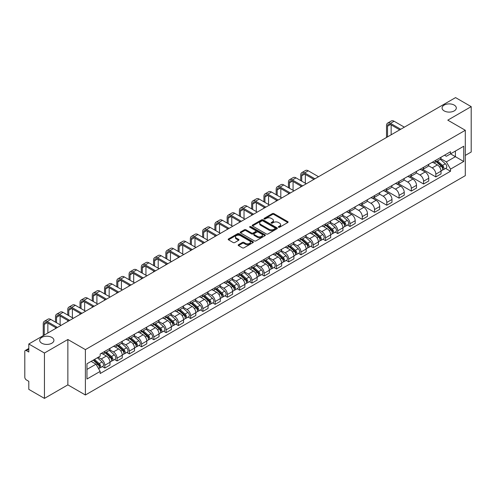 <?xml version="1.0" encoding="UTF-8"?>
<svg xmlns="http://www.w3.org/2000/svg" width="496" height="496" viewBox="0 0 496 496"><rect width="100%" height="100%" fill="white"/><g stroke="black" fill="none" stroke-linecap="round" stroke-linejoin="round"><path stroke-width="0.74" d="M278.516 227.255A0.763 0.44 0 0 0 279.595 227.255L287.792 222.524A1.091 0.632 0 0 0 288.114 222.078A1.091 0.632 0 0 0 287.792 221.631L273.904 213.615A1.091 0.632 0 0 0 272.366 213.615L264.17 218.345A0.763 0.44 0 0 0 263.946 218.655A0.763 0.44 0 0 0 264.17 218.972A0.763 0.44 0 0 0 265.248 218.972L266.309 218.358A3.491 2.015 0 0 1 271.244 218.358L272.403 219.027A3.491 2.015 0 0 1 273.426 220.453A3.491 2.015 0 0 1 272.403 221.873L271.343 222.487A0.763 0.44 0 0 0 271.12 222.803A0.763 0.44 0 0 0 271.343 223.113A0.763 0.44 0 0 0 272.422 223.113L273.482 222.499A3.491 2.015 0 0 1 278.417 222.499L279.577 223.169A3.491 2.015 0 0 1 280.6 224.595A3.491 2.015 0 0 1 279.577 226.021L278.516 226.629A0.763 0.44 0 0 0 278.293 226.945A0.763 0.44 0 0 0 278.516 227.255L278.516 226.629M51.838 337.41A7.111 4.104 0 0 0 44.082 336.517A7.111 4.104 0 0 0 39.692 340.312A7.111 4.104 0 0 0 41.776 343.22A7.111 4.104 0 0 0 49.526 344.106A7.111 4.104 0 0 0 53.921 340.312A7.111 4.104 0 0 0 51.838 337.41M454.224 105.09A7.111 4.104 0 0 0 446.474 104.203A7.111 4.104 0 0 0 442.079 107.998A7.111 4.104 0 0 0 444.162 110.899A7.111 4.104 0 0 0 451.918 111.792A7.111 4.104 0 0 0 456.308 107.998A7.111 4.104 0 0 0 454.224 105.09M238.495 244.702A1.091 0.632 0 0 0 238.179 245.148A1.091 0.632 0 0 0 238.495 245.594L242.395 247.839A1.091 0.632 0 0 0 243.939 247.839L253.041 242.587A1.091 0.632 0 0 0 253.357 242.141A1.091 0.632 0 0 0 253.041 241.695L239.153 233.678A1.091 0.632 0 0 0 237.609 233.678L228.507 238.936A1.091 0.632 0 0 0 228.191 239.382A1.091 0.632 0 0 0 228.507 239.822L233.213 242.544A1.091 0.632 0 0 0 234.757 242.544L238.65 240.293A1.091 0.632 0 0 0 238.973 239.847A1.091 0.632 0 0 0 238.65 239.401L236.319 238.055A2.92 1.686 0 0 1 235.464 236.865A2.92 1.686 0 0 1 237.268 235.309A2.92 1.686 0 0 1 240.448 235.674L249.587 240.951A2.92 1.686 0 0 1 250.443 242.141A2.92 1.686 0 0 1 248.639 243.697A2.92 1.686 0 0 1 245.458 243.331L243.939 242.451A1.091 0.632 0 0 0 242.395 242.451L238.495 244.702L238.495 245.594M85.393 349.618L67.865 339.5L44.448 353.022L28.805 343.988L455.557 97.607L471.2 106.634L447.783 120.156L465.304 130.274L85.393 349.618L85.393 394.99L465.304 175.652L465.304 130.274M266.383 233.988A1.091 0.632 0 0 0 267.927 233.988L277.028 228.737A1.091 0.632 0 0 0 277.351 228.29A1.091 0.632 0 0 0 277.028 227.844L263.147 219.827A1.091 0.632 0 0 0 261.603 219.827L252.501 225.085A1.091 0.632 0 0 0 252.179 225.531A1.091 0.632 0 0 0 252.501 225.971L266.383 233.988M250.145 227.422A0.763 0.44 0 0 1 250.92 227.528L250.92 226.622L265.038 234.769A1.091 0.632 0 0 1 265.354 235.216A1.091 0.632 0 0 1 265.038 235.662L255.93 240.913A1.091 0.632 0 0 1 254.392 240.913L240.504 232.897L240.504 232.01A1.091 0.632 0 0 0 240.182 232.457A1.091 0.632 0 0 0 240.504 232.897M240.504 232.01L244.398 229.76A1.091 0.632 0 0 1 245.942 229.76L251.571 233.008A1.091 0.632 0 0 0 253.115 233.008L255.7 231.52A1.091 0.632 0 0 0 256.023 231.074A1.091 0.632 0 0 0 255.7 230.628L249.835 227.242A0.763 0.44 0 0 1 249.612 226.932A0.763 0.44 0 0 1 250.083 226.523A0.763 0.44 0 0 1 250.92 226.622M44.448 353.022L44.448 398.393L28.805 389.366L28.805 381.331L26.375 379.924A2.226 1.283 -120 0 1 24.8 377.202L24.8 351.521A2.226 1.283 -120 0 1 25.259 350.505L28.805 348.459M465.304 155.415L471.2 152.012L471.2 106.634M44.448 398.393L67.865 384.871L85.393 394.99M28.805 343.988L28.805 352.024L26.375 350.616A2.226 1.283 -120 0 0 25.259 350.505M435.835 160.22A5.115 2.951 60 0 1 434.775 162.521L439.964 159.526A5.115 2.951 -120 0 0 441.018 157.226M428.47 165.726L432.221 167.89A5.115 2.951 60 0 1 435.835 174.152L441.018 171.157A5.115 2.951 -120 0 0 437.404 164.895L433.69 162.756M441.018 171.157L441.018 173.929L435.835 176.923L422.834 169.415M434.775 162.521A5.115 2.951 60 0 1 432.258 162.285M435.835 174.152L435.835 176.923M423.572 167.301A5.115 2.951 60 0 1 422.518 169.595L427.701 166.6A5.115 2.951 -120 0 0 428.761 164.306M410.57 176.495L423.572 183.997L428.761 181.003L428.761 178.238A5.115 2.951 -120 0 0 425.146 171.976L421.433 169.83M422.518 169.595A5.115 2.951 60 0 1 420 169.365M416.212 172.806L419.957 174.97A5.115 2.951 60 0 1 423.572 181.232L423.572 183.997M411.314 174.381A5.115 2.951 60 0 1 410.254 176.675L415.443 173.681A5.115 2.951 -120 0 0 416.497 171.387M398.313 183.57L411.314 191.078L416.497 188.083L416.497 185.318A5.115 2.951 -120 0 0 412.883 179.056L409.175 176.911M410.254 176.675A5.115 2.951 60 0 1 407.737 176.446M403.949 179.887L407.7 182.051A5.115 2.951 60 0 1 411.314 188.313L411.314 191.078M399.051 181.455A5.115 2.951 60 0 1 397.997 183.756L403.18 180.761A5.115 2.951 -120 0 0 404.24 178.461M386.049 190.65L399.051 198.158L404.24 195.164L404.24 192.392A5.115 2.951 -120 0 0 400.625 186.13L396.912 183.991M397.997 183.756A5.115 2.951 60 0 1 395.479 183.52M391.691 186.961L395.436 189.125A5.115 2.951 60 0 1 399.051 195.387L399.051 198.158M386.793 188.536A5.115 2.951 60 0 1 385.733 190.83L390.922 187.835A5.115 2.951 -120 0 0 391.983 185.541M373.792 197.73L386.793 205.232L391.983 202.238L391.983 199.473A5.115 2.951 -120 0 0 388.362 193.211L384.654 191.065M385.733 190.83A5.115 2.951 60 0 1 383.216 190.6M379.434 194.041L383.179 196.205A5.115 2.951 60 0 1 386.793 202.467L386.793 205.232M374.53 195.616A5.115 2.951 60 0 1 373.476 197.91L378.659 194.916A5.115 2.951 -120 0 0 379.719 192.622M361.528 204.805L374.53 212.313L379.719 209.318L379.719 206.553A5.115 2.951 -120 0 0 376.104 200.291L372.391 198.146M373.476 197.91A5.115 2.951 60 0 1 370.958 197.681M367.17 201.122L370.915 203.286A5.115 2.951 60 0 1 374.53 209.548L374.53 212.313M362.272 202.697A5.115 2.951 60 0 1 361.212 204.991L366.401 201.996A5.115 2.951 -120 0 0 367.462 199.702M349.271 211.885L362.272 219.393L367.462 216.399L367.462 213.627A5.115 2.951 -120 0 0 363.847 207.365L360.133 205.226M361.212 204.991A5.115 2.951 60 0 1 358.695 204.755M354.913 208.196L358.658 210.36A5.115 2.951 60 0 1 362.272 216.622L362.272 219.393M350.009 209.771A5.115 2.951 60 0 1 348.955 212.065L354.138 209.07A5.115 2.951 -120 0 0 355.198 206.776M347.522 225.035L350.015 226.467L355.198 223.473L355.198 220.708A5.115 2.951 -120 0 0 351.583 214.446L347.87 212.3M348.955 212.065A5.115 2.951 60 0 1 346.437 211.835M342.649 215.276L346.394 217.44A5.115 2.951 60 0 1 350.015 223.702L350.015 226.467M337.751 216.851A5.115 2.951 60 0 1 336.691 219.145L341.88 216.151A5.115 2.951 -120 0 0 342.941 213.857M335.265 232.116L337.751 233.548L342.941 230.553L342.941 227.788A5.115 2.951 -120 0 0 339.326 221.526L335.612 219.381M336.691 219.145A5.115 2.951 60 0 1 334.174 218.916M330.392 222.357L334.137 224.521A5.115 2.951 60 0 1 337.751 230.783L337.751 233.548M325.494 223.932A5.115 2.951 60 0 1 324.434 226.226L329.617 223.231A5.115 2.951 -120 0 0 330.677 220.937M323.001 239.19L325.494 240.628L330.677 237.634L330.677 234.862A5.115 2.951 -120 0 0 327.062 228.6L323.349 226.461M324.434 226.226A5.115 2.951 60 0 1 321.916 225.996M318.128 229.437L321.873 231.595A5.115 2.951 60 0 1 325.494 237.857L325.494 240.628M313.23 231.006A5.115 2.951 60 0 1 312.17 233.3L317.359 230.305A5.115 2.951 -120 0 0 318.42 228.011M310.744 246.27L313.23 247.702L318.42 244.708L318.42 241.943A5.115 2.951 -120 0 0 314.805 235.681L311.091 233.535M312.17 233.3A5.115 2.951 60 0 1 309.653 233.07M305.871 236.511L309.616 238.675A5.115 2.951 60 0 1 313.23 244.937L313.23 247.702M300.973 238.086A5.115 2.951 60 0 1 299.913 240.38L305.096 237.386A5.115 2.951 -120 0 0 306.156 235.092M298.487 253.351L300.973 254.783L306.156 251.788L306.156 249.023A5.115 2.951 -120 0 0 302.541 242.761L298.828 240.616M299.913 240.38A5.115 2.951 60 0 1 297.395 240.151M293.607 243.592L297.358 245.756A5.115 2.951 60 0 1 300.973 252.018L300.973 254.783M288.709 245.167A5.115 2.951 60 0 1 287.649 247.461L292.838 244.466A5.115 2.951 -120 0 0 293.899 242.172M286.223 260.425L288.709 261.863L293.899 258.869L293.899 256.097A5.115 2.951 -120 0 0 290.284 249.835L286.57 247.696M287.649 247.461A5.115 2.951 60 0 1 285.132 247.231M281.35 250.672L285.095 252.83A5.115 2.951 60 0 1 288.709 259.092L288.709 261.863M276.452 252.241A5.115 2.951 60 0 1 275.392 254.535L280.581 251.54A5.115 2.951 -120 0 0 281.635 249.246M273.966 267.505L276.452 268.937L281.635 265.943L281.635 263.178A5.115 2.951 -120 0 0 278.02 256.916L274.307 254.77M275.392 254.535A5.115 2.951 60 0 1 272.874 254.305M269.086 257.746L272.837 259.91A5.115 2.951 60 0 1 276.452 266.172L276.452 268.937M264.188 259.321A5.115 2.951 60 0 1 263.128 261.615L268.317 258.621A5.115 2.951 -120 0 0 269.378 256.327M261.702 274.586L264.188 276.018L269.378 273.023L269.378 270.258A5.115 2.951 -120 0 0 265.763 263.996L262.049 261.851M263.128 261.615A5.115 2.951 60 0 1 260.617 261.386M256.829 264.827L260.574 266.991A5.115 2.951 60 0 1 264.188 273.253L264.188 276.018M251.931 266.402A5.115 2.951 60 0 1 250.871 268.696L256.06 265.701A5.115 2.951 -120 0 0 257.114 263.407M249.445 281.66L251.931 283.098L257.114 280.104L257.114 277.332A5.115 2.951 -120 0 0 253.499 271.07L249.792 268.931M250.871 268.696A5.115 2.951 60 0 1 248.353 268.466M244.565 271.907L248.316 274.065A5.115 2.951 60 0 1 251.931 280.327L251.931 283.098M239.667 273.476A5.115 2.951 60 0 1 238.613 275.77L243.796 272.775A5.115 2.951 -120 0 0 244.857 270.481M237.181 288.74L239.667 290.179L244.857 287.184L244.857 284.413A5.115 2.951 -120 0 0 241.242 278.151L237.528 276.005M238.613 275.77A5.115 2.951 60 0 1 236.096 275.54M232.308 278.981L236.053 281.145A5.115 2.951 60 0 1 239.667 287.407L239.667 290.179M227.41 280.556A5.115 2.951 60 0 1 226.35 282.85L231.539 279.856A5.115 2.951 -120 0 0 232.593 277.562M224.924 295.821L227.41 297.253L232.593 294.258L232.593 291.493A5.115 2.951 -120 0 0 228.978 285.231L225.271 283.086M226.35 282.85A5.115 2.951 60 0 1 223.832 282.621M220.05 286.062L223.795 288.226A5.115 2.951 60 0 1 227.41 294.488L227.41 297.253M215.146 287.637A5.115 2.951 60 0 1 214.092 289.931L219.275 286.936A5.115 2.951 -120 0 0 220.336 284.642M212.66 302.895L215.146 304.333L220.336 301.339L220.336 298.567A5.115 2.951 -120 0 0 216.721 292.305L213.007 290.166M214.092 289.931A5.115 2.951 60 0 1 211.575 289.701M207.787 293.142L211.532 295.3A5.115 2.951 60 0 1 215.146 301.562L215.146 304.333M202.889 294.711A5.115 2.951 60 0 1 201.829 297.011L207.018 294.01A5.115 2.951 -120 0 0 208.078 291.716M200.403 309.975L202.889 311.414L208.078 308.419L208.078 305.648A5.115 2.951 -120 0 0 204.457 299.386L200.75 297.24M201.829 297.011A5.115 2.951 60 0 1 199.311 296.775M195.529 300.216L199.274 302.38A5.115 2.951 60 0 1 202.889 308.642L202.889 311.414M190.625 301.791A5.115 2.951 60 0 1 189.571 304.085L194.754 301.091A5.115 2.951 -120 0 0 195.815 298.797M188.139 317.056L190.625 318.488L195.815 315.493L195.815 312.728A5.115 2.951 -120 0 0 192.2 306.466L188.486 304.321M189.571 304.085A5.115 2.951 60 0 1 187.054 303.856M183.266 307.297L187.011 309.461A5.115 2.951 60 0 1 190.625 315.723L190.625 318.488M178.368 308.872A5.115 2.951 60 0 1 177.308 311.166L182.497 308.171A5.115 2.951 -120 0 0 183.557 305.877M175.882 324.13L178.368 325.568L183.557 322.574L183.557 319.802A5.115 2.951 -120 0 0 179.943 313.546L176.229 311.401M177.308 311.166A5.115 2.951 60 0 1 174.79 310.936M171.008 314.377L174.753 316.541A5.115 2.951 60 0 1 178.368 322.797L178.368 325.568M166.11 315.946A5.115 2.951 60 0 1 165.05 318.246L170.233 315.251A5.115 2.951 -120 0 0 171.294 312.951M163.618 331.21L166.11 332.649L171.294 329.654L171.294 326.883A5.115 2.951 -120 0 0 167.679 320.621L163.965 318.475M165.05 318.246A5.115 2.951 60 0 1 162.533 318.01M158.745 321.451L162.49 323.615A5.115 2.951 60 0 1 166.11 329.877L166.11 332.649M153.847 323.026A5.115 2.951 60 0 1 152.787 325.32L157.976 322.326A5.115 2.951 -120 0 0 159.036 320.032M151.361 338.291L153.847 339.723L159.036 336.728L159.036 333.963A5.115 2.951 -120 0 0 155.422 327.701L151.708 325.556M152.787 325.32A5.115 2.951 60 0 1 150.269 325.091M146.487 328.532L150.232 330.696A5.115 2.951 60 0 1 153.847 336.958L153.847 339.723M141.589 330.107A5.115 2.951 60 0 1 140.529 332.401L145.712 329.406A5.115 2.951 -120 0 0 146.773 327.112M139.097 345.365L141.589 346.803L146.773 343.809L146.773 341.043A5.115 2.951 -120 0 0 143.158 334.781L139.444 332.636M140.529 332.401A5.115 2.951 60 0 1 138.012 332.171M134.224 335.612L137.975 337.776A5.115 2.951 60 0 1 141.589 344.038L141.589 346.803M129.326 337.181A5.115 2.951 60 0 1 128.266 339.481L133.455 336.486A5.115 2.951 -120 0 0 134.515 334.186M126.84 352.445L129.326 353.884L134.515 350.889L134.515 348.118A5.115 2.951 -120 0 0 130.901 341.856L127.187 339.717M128.266 339.481A5.115 2.951 60 0 1 125.748 339.245M121.966 342.686L125.711 344.85A5.115 2.951 60 0 1 129.326 351.112L129.326 353.884M117.068 344.261A5.115 2.951 60 0 1 116.008 346.555L121.198 343.561A5.115 2.951 -120 0 0 122.252 341.267M114.582 359.526L117.068 360.958L122.252 357.963L122.252 355.198A5.115 2.951 -120 0 0 118.637 348.936L114.923 346.791M116.008 346.555A5.115 2.951 60 0 1 113.491 346.326M109.703 349.767L113.454 351.931A5.115 2.951 60 0 1 117.068 358.193L117.068 360.958M104.805 351.342A5.115 2.951 60 0 1 103.745 353.636L108.934 350.641A5.115 2.951 -120 0 0 109.994 348.347M102.319 366.6L104.805 368.038L109.994 365.044L109.994 362.278A5.115 2.951 -120 0 0 106.38 356.016L102.666 353.871M103.745 353.636A5.115 2.951 60 0 1 101.227 353.406M98.202 357.281L101.19 359.011A5.115 2.951 60 0 1 104.805 365.273L104.805 368.038M444.515 155.211L446.363 156.277L463.735 146.246L455.402 151.057L455.402 156.686L446.363 161.901L440.733 158.652M86.967 369.402L96.007 364.182L100.167 371.399L86.967 379.018L86.967 363.773L100.167 356.153L100.167 354.02L450.529 151.739L450.529 153.872L463.735 161.491L450.529 169.117L446.363 161.901M463.735 146.246L463.735 161.491M100.167 371.399L100.167 373.531L450.529 171.25L450.529 169.117M67.865 339.5L67.865 384.871M96.007 364.182L91.134 361.367M445.606 168.404L450.529 171.25M278.82 227.36L279.577 226.926A3.491 2.015 0 0 0 280.6 225.5L280.6 224.595M273.426 220.453L273.426 221.359A3.491 2.015 0 0 1 272.403 222.785L271.647 223.219M287.779 222.53L273.904 214.52A1.091 0.632 0 0 0 272.366 214.52L264.473 219.077M277.028 227.844L277.028 228.737L263.147 220.732A1.091 0.632 0 0 0 261.603 220.732L252.514 225.984M275.1 228.6A0.763 0.44 0 0 0 275.323 228.29A0.763 0.44 0 0 0 275.1 227.98L262.911 220.943A0.763 0.44 0 0 0 261.832 220.943L260.716 221.588A3.491 2.015 0 0 0 259.693 223.014A3.491 2.015 0 0 0 260.716 224.44L269.049 229.245A3.491 2.015 0 0 0 273.984 229.245L275.1 228.6L275.1 229.512A0.763 0.44 0 0 0 275.323 229.195L275.323 228.29M259.693 223.014L259.693 223.919A3.491 2.015 0 0 0 260.716 225.345L260.716 224.44M275.1 229.512L273.984 230.156A3.491 2.015 0 0 1 269.049 230.156L260.716 225.345M240.517 232.909L244.398 230.665L244.398 229.76M256.023 231.074L256.023 231.979A1.091 0.632 0 0 1 255.7 232.426L253.115 233.92A1.091 0.632 0 0 1 251.571 233.92L245.942 230.665A1.091 0.632 0 0 0 244.398 230.665M250.92 227.528L265.019 235.668M257.418 236.387A2.92 1.686 0 0 0 260.598 236.747A2.92 1.686 0 0 0 262.396 235.191A2.92 1.686 0 0 0 261.547 234L258.323 232.14A1.091 0.632 0 0 0 256.779 232.14L254.194 233.635A1.091 0.632 0 0 0 253.878 234.081A1.091 0.632 0 0 0 254.194 234.527L257.418 236.387L257.418 237.293A2.92 1.686 0 0 0 260.598 237.658A2.92 1.686 0 0 0 262.396 236.102L262.396 235.191M253.878 234.081L253.878 234.986A1.091 0.632 0 0 0 254.194 235.433L254.194 234.527M257.418 237.293L254.194 235.433M250.443 242.141L250.443 243.046A2.92 1.686 0 0 1 248.639 244.602A2.92 1.686 0 0 1 245.458 244.243L243.939 243.362A1.091 0.632 0 0 0 242.395 243.362L238.514 245.601M235.464 236.865L235.464 237.77A2.92 1.686 0 0 0 236.319 238.96L236.319 238.055M238.638 240.3L236.319 238.96M253.022 242.594L239.153 234.583A1.091 0.632 0 0 0 237.609 234.583L228.52 239.835M436.189 161.702L441.186 166.16A2.778 1.606 60 0 1 442.054 170.457L441.018 171.058M436.319 161.82L438.675 163.178M436.691 161.411L442.252 166.371A1.333 0.769 60 0 1 442.668 168.435A1.333 0.769 60 0 1 442.55 168.485M437.522 160.933L442.519 165.391A2.778 1.606 60 0 1 443.393 169.688A2.778 1.606 60 0 1 442.556 169.775M440.312 159.259L445.352 163.754A2.778 1.606 60 0 1 446.22 168.051L443.393 169.688M387.537 136.877L387.537 126.213A4.166 2.406 60 0 1 388.405 124.31A4.166 2.406 60 0 1 390.488 124.515L399.72 129.847M404.358 127.168L394.103 121.247A5.611 3.243 -120 0 0 391.294 120.968L387.68 123.058A5.611 3.243 -120 0 0 386.52 125.624L386.52 137.466M400.743 129.258L390.488 123.337A5.611 3.243 -120 0 0 387.68 123.058M391.152 134.788L391.152 124.899M338.105 218.327L343.102 222.785A2.778 1.606 60 0 1 343.976 227.081L342.934 227.683M338.241 218.445L340.591 219.802M338.613 218.035L344.168 223.002A1.333 0.769 60 0 1 344.59 225.06A1.333 0.769 60 0 1 344.466 225.11M339.444 217.558L344.441 222.016A2.778 1.606 60 0 1 345.309 226.312A2.778 1.606 60 0 1 344.472 226.399M342.228 215.884L347.268 220.385A2.778 1.606 60 0 1 348.142 224.682L345.309 226.312M325.847 225.407L330.844 229.865A2.778 1.606 60 0 1 331.712 234.162L330.677 234.763M325.977 225.525L328.327 226.883M326.349 225.116L331.911 230.076A1.333 0.769 60 0 1 332.326 232.14A1.333 0.769 60 0 1 332.208 232.19M327.18 224.638L332.177 229.096A2.778 1.606 60 0 1 333.052 233.393A2.778 1.606 60 0 1 332.208 233.48M329.97 222.964L335.005 227.459A2.778 1.606 60 0 1 335.879 231.756L333.052 233.393M313.584 232.488L318.581 236.945A2.778 1.606 60 0 1 319.455 241.242L318.42 241.837M313.72 232.605L316.07 233.963M314.092 232.196L319.647 237.156A1.333 0.769 60 0 1 320.069 239.221A1.333 0.769 60 0 1 319.945 239.264M314.923 231.713L319.92 236.17A2.778 1.606 60 0 1 320.788 240.467A2.778 1.606 60 0 1 319.951 240.56M317.707 230.045L322.747 234.54A2.778 1.606 60 0 1 323.621 238.836L320.788 240.467M301.326 239.562L306.323 244.02A2.778 1.606 60 0 1 307.191 248.316L306.156 248.918M301.456 239.686L303.806 241.037M301.828 239.277L307.39 244.237A1.333 0.769 60 0 1 307.805 246.295A1.333 0.769 60 0 1 307.687 246.345M302.659 238.793L307.656 243.251A2.778 1.606 60 0 1 308.531 247.547A2.778 1.606 60 0 1 307.687 247.634M305.449 237.119L310.484 241.62A2.778 1.606 60 0 1 311.358 245.917L308.531 247.547M289.063 246.642L294.06 251.1A2.778 1.606 60 0 1 294.934 255.397L293.899 255.998M289.199 246.76L291.549 248.118M289.571 246.351L295.126 251.311A1.333 0.769 60 0 1 295.548 253.375A1.333 0.769 60 0 1 295.424 253.425M290.402 245.873L295.399 250.331A2.778 1.606 60 0 1 296.267 254.628A2.778 1.606 60 0 1 295.43 254.715M293.186 244.199L298.226 248.694A2.778 1.606 60 0 1 299.1 252.991L296.267 254.628M301.717 181.164L301.717 175.764A4.166 2.406 60 0 1 302.579 173.854A4.166 2.406 60 0 1 304.662 174.065L313.9 179.391M318.537 176.719L308.283 170.798A5.611 3.243 -120 0 0 305.474 170.519L301.859 172.602A5.611 3.243 -120 0 0 300.694 175.175L300.694 180.575M314.923 178.802L304.662 172.881A5.611 3.243 -120 0 0 301.859 172.602M300.694 185.926L300.694 187.017M305.331 183.253L305.331 174.449M289.459 188.244L289.459 182.844A4.166 2.406 60 0 1 290.321 180.935A4.166 2.406 60 0 1 292.404 181.139L301.636 186.471M306.274 183.793L296.019 177.872A5.611 3.243 -120 0 0 293.21 177.593L289.596 179.682A5.611 3.243 -120 0 0 288.436 182.255L288.436 187.649M302.659 185.882L292.404 179.961A5.611 3.243 -120 0 0 289.596 179.682M288.436 193.006L288.436 194.097M293.074 190.328L293.074 181.524M277.196 195.319L277.196 189.918A4.166 2.406 60 0 1 278.058 188.015A4.166 2.406 60 0 1 280.147 188.22L289.379 193.552M294.016 190.873L283.762 184.952A5.611 3.243 -120 0 0 280.953 184.673L277.338 186.763A5.611 3.243 -120 0 0 276.173 189.329L276.173 194.73M290.402 192.963L280.147 187.042A5.611 3.243 -120 0 0 277.338 186.763M276.173 200.086L276.173 201.171M280.81 197.408L280.81 188.604M264.938 202.399L264.938 196.999A4.166 2.406 60 0 1 265.8 195.089A4.166 2.406 60 0 1 267.883 195.3L277.115 200.626M281.753 197.954L271.498 192.033A5.611 3.243 -120 0 0 268.689 191.754L265.075 193.837A5.611 3.243 -120 0 0 263.915 196.41L263.915 201.81M278.138 200.037L267.883 194.116A5.611 3.243 -120 0 0 265.075 193.837M263.915 207.161L263.915 208.252M268.553 204.488L268.553 195.684M252.675 209.479L252.675 204.079A4.166 2.406 60 0 1 253.537 202.17A4.166 2.406 60 0 1 255.626 202.374L264.858 207.706M269.495 205.028L259.241 199.107A5.611 3.243 -120 0 0 256.432 198.834L252.817 200.917A5.611 3.243 -120 0 0 251.652 203.49L251.652 208.884M265.881 207.117L255.626 201.196A5.611 3.243 -120 0 0 252.817 200.917M251.652 214.241L251.652 215.332M256.289 211.563L256.289 202.759M240.417 216.554L240.417 211.153A4.166 2.406 60 0 1 241.279 209.25A4.166 2.406 60 0 1 243.362 209.455L252.6 214.787M257.232 212.108L246.977 206.187A5.611 3.243 -120 0 0 244.175 205.908L240.554 207.998A5.611 3.243 -120 0 0 239.394 210.564L239.394 215.965M253.617 214.198L243.362 208.277A5.611 3.243 -120 0 0 240.554 207.998M239.394 221.321L239.394 222.406M244.032 218.643L244.032 209.839M276.805 253.723L281.802 258.18A2.778 1.606 60 0 1 282.67 262.477L281.635 263.072M276.935 253.84L279.291 255.198M277.307 253.431L282.869 258.391A1.333 0.769 60 0 1 283.284 260.456A1.333 0.769 60 0 1 283.166 260.499M278.138 252.948L283.135 257.405A2.778 1.606 60 0 1 284.01 261.702A2.778 1.606 60 0 1 283.173 261.795M280.928 251.28L285.969 255.775A2.778 1.606 60 0 1 286.837 260.071L284.01 261.702M228.154 223.634L228.154 218.234A4.166 2.406 60 0 1 229.022 216.324A4.166 2.406 60 0 1 231.105 216.535L240.337 221.867M244.974 219.189L234.72 213.268A5.611 3.243 -120 0 0 231.911 212.989L228.296 215.078A5.611 3.243 -120 0 0 227.137 217.645L227.137 223.045M241.36 221.272L231.105 215.351A5.611 3.243 -120 0 0 228.296 215.078M227.137 228.396L227.137 229.487M231.768 225.723L231.768 216.919M264.542 260.803L269.539 265.261A2.778 1.606 60 0 1 270.413 269.557L269.378 270.153M264.678 260.921L267.028 262.279M265.05 260.512L270.605 265.472A1.333 0.769 60 0 1 271.027 267.53A1.333 0.769 60 0 1 270.903 267.58M265.881 260.028L270.878 264.486A2.778 1.606 60 0 1 271.746 268.782A2.778 1.606 60 0 1 270.909 268.875M268.665 258.354L273.705 262.855A2.778 1.606 60 0 1 274.579 267.152L271.746 268.782M252.284 267.877L257.281 272.335A2.778 1.606 60 0 1 258.149 276.632L257.114 277.233M252.414 267.995L254.77 269.353M252.786 267.586L258.348 272.546A1.333 0.769 60 0 1 258.763 274.61A1.333 0.769 60 0 1 258.645 274.66M253.617 267.108L258.614 271.566A2.778 1.606 60 0 1 259.489 275.863A2.778 1.606 60 0 1 258.652 275.95M256.407 265.434L261.448 269.929A2.778 1.606 60 0 1 262.316 274.226L259.489 275.863M240.027 274.958L245.018 279.415A2.778 1.606 60 0 1 245.892 283.712L244.857 284.307M240.157 275.075L242.507 276.433M240.529 274.666L246.084 279.626A1.333 0.769 60 0 1 246.506 281.691A1.333 0.769 60 0 1 246.382 281.734M241.36 274.183L246.357 278.64A2.778 1.606 60 0 1 247.225 282.937A2.778 1.606 60 0 1 246.388 283.03M244.144 272.515L249.184 277.01A2.778 1.606 60 0 1 250.058 281.306L247.225 282.937M227.763 282.038L232.76 286.496A2.778 1.606 60 0 1 233.635 290.792L232.593 291.388M227.893 282.156L230.249 283.514M228.265 281.747L233.827 286.707A1.333 0.769 60 0 1 234.248 288.765A1.333 0.769 60 0 1 234.124 288.815M229.102 281.263L234.093 285.721A2.778 1.606 60 0 1 234.968 290.017A2.778 1.606 60 0 1 234.131 290.11M231.886 279.589L236.927 284.09A2.778 1.606 60 0 1 237.795 288.387L234.968 290.017M215.506 289.112L220.497 293.57A2.778 1.606 60 0 1 221.371 297.867L220.336 298.468M215.636 289.23L217.986 290.588M216.008 288.821L221.569 293.781A1.333 0.769 60 0 1 221.985 295.845A1.333 0.769 60 0 1 221.861 295.895M216.839 288.343L221.836 292.801A2.778 1.606 60 0 1 222.71 297.098A2.778 1.606 60 0 1 221.867 297.185M219.623 286.669L224.663 291.164A2.778 1.606 60 0 1 225.537 295.461L222.71 297.098M203.242 296.193L208.239 300.65A2.778 1.606 60 0 1 209.114 304.947L208.072 305.542M203.372 296.31L205.728 297.668M203.744 295.901L209.306 300.861A1.333 0.769 60 0 1 209.727 302.926A1.333 0.769 60 0 1 209.603 302.969M204.581 295.418L209.572 299.882A2.778 1.606 60 0 1 210.447 304.178A2.778 1.606 60 0 1 209.61 304.265M207.365 293.75L212.406 298.245A2.778 1.606 60 0 1 213.274 302.541L210.447 304.178M190.985 303.273L195.976 307.731A2.778 1.606 60 0 1 196.85 312.027L195.815 312.623M191.115 303.391L193.465 304.749M191.487 302.982L197.048 307.942A1.333 0.769 60 0 1 197.464 310A1.333 0.769 60 0 1 197.34 310.05M192.318 302.498L197.315 306.956A2.778 1.606 60 0 1 198.189 311.252A2.778 1.606 60 0 1 197.346 311.345M195.102 300.824L200.142 305.325A2.778 1.606 60 0 1 201.016 309.622L198.189 311.252M178.721 310.347L183.718 314.805A2.778 1.606 60 0 1 184.593 319.102L183.551 319.703M178.858 310.465L181.207 311.823M179.223 310.056L184.785 315.016A1.333 0.769 60 0 1 185.206 317.08A1.333 0.769 60 0 1 185.082 317.13M180.06 309.578L185.051 314.036A2.778 1.606 60 0 1 185.926 318.333A2.778 1.606 60 0 1 185.089 318.42M182.844 307.904L187.885 312.399A2.778 1.606 60 0 1 188.759 316.696L185.926 318.333M166.464 317.428L171.461 321.885A2.778 1.606 60 0 1 172.329 326.182L171.294 326.783M166.594 317.545L168.944 318.903M166.966 317.136L172.527 322.096A1.333 0.769 60 0 1 172.943 324.161A1.333 0.769 60 0 1 172.825 324.21M167.797 316.659L172.794 321.117A2.778 1.606 60 0 1 173.668 325.413A2.778 1.606 60 0 1 172.825 325.5M170.587 314.985L175.621 319.48A2.778 1.606 60 0 1 176.495 323.776L173.668 325.413M154.2 324.508L159.197 328.966A2.778 1.606 60 0 1 160.072 333.262L159.036 333.858M154.337 324.626L156.686 325.984M154.709 324.217L160.264 329.177A1.333 0.769 60 0 1 160.685 331.235A1.333 0.769 60 0 1 160.561 331.285M155.539 323.733L160.537 328.191A2.778 1.606 60 0 1 161.405 332.487A2.778 1.606 60 0 1 160.568 332.58M158.323 322.059L163.364 326.56A2.778 1.606 60 0 1 164.238 330.857L161.405 332.487M141.943 331.582L146.94 336.04A2.778 1.606 60 0 1 147.808 340.337L146.773 340.938M142.073 331.7L144.423 333.058M142.445 331.291L148.006 336.251A1.333 0.769 60 0 1 148.422 338.315A1.333 0.769 60 0 1 148.304 338.365M143.276 330.813L148.273 335.271A2.778 1.606 60 0 1 149.147 339.568A2.778 1.606 60 0 1 148.304 339.655M146.066 329.139L151.1 333.634A2.778 1.606 60 0 1 151.974 337.931L149.147 339.568M129.679 338.663L134.676 343.12A2.778 1.606 60 0 1 135.551 347.417L134.515 348.018M129.816 338.78L132.165 340.138M130.188 338.371L135.743 343.331A1.333 0.769 60 0 1 136.164 345.396A1.333 0.769 60 0 1 136.04 345.445M131.018 337.894L136.016 342.352A2.778 1.606 60 0 1 136.884 346.648A2.778 1.606 60 0 1 136.047 346.735M133.802 336.22L138.843 340.715A2.778 1.606 60 0 1 139.717 345.011L136.884 346.648M117.422 345.743L122.419 350.201A2.778 1.606 60 0 1 123.287 354.497L122.252 355.093M117.552 345.861L119.908 347.219M117.924 345.452L123.485 350.412A1.333 0.769 60 0 1 123.901 352.47A1.333 0.769 60 0 1 123.783 352.52M118.755 344.968L123.752 349.426A2.778 1.606 60 0 1 124.626 353.722A2.778 1.606 60 0 1 123.783 353.815M121.545 343.294L126.579 347.795A2.778 1.606 60 0 1 127.453 352.092L124.626 353.722M105.158 352.817L110.155 357.275A2.778 1.606 60 0 1 111.03 361.572L109.994 362.173M105.295 352.935L107.644 354.293M105.667 352.526L111.222 357.486A1.333 0.769 60 0 1 111.643 359.55A1.333 0.769 60 0 1 111.519 359.6M106.497 352.048L111.495 356.506A2.778 1.606 60 0 1 112.363 360.803A2.778 1.606 60 0 1 111.526 360.89M109.281 350.374L114.322 354.869A2.778 1.606 60 0 1 115.196 359.166L112.363 360.803M93.205 360.17L97.898 364.355A2.778 1.606 60 0 1 98.766 368.652L98.63 368.733M93.254 360.146L95.387 361.373M93.707 359.879L98.964 364.566A1.333 0.769 60 0 1 99.38 366.631A1.333 0.769 60 0 1 99.262 366.68M94.544 359.402L99.231 363.587A2.778 1.606 60 0 1 100.105 367.883A2.778 1.606 60 0 1 99.268 367.97M97.371 357.765L102.064 361.95A2.778 1.606 60 0 1 102.932 366.246L100.105 367.883M215.896 230.714L215.896 225.314A4.166 2.406 60 0 1 216.758 223.405A4.166 2.406 60 0 1 218.841 223.609L228.079 228.941M232.711 226.263L222.456 220.342A5.611 3.243 -120 0 0 219.654 220.069L216.039 222.152A5.611 3.243 -120 0 0 214.873 224.725L214.873 230.125M229.096 228.352L218.841 222.431A5.611 3.243 -120 0 0 216.039 222.152M214.873 235.476L214.873 236.567M219.511 232.798L219.511 224M203.633 237.789L203.633 232.388A4.166 2.406 60 0 1 204.501 230.485A4.166 2.406 60 0 1 206.584 230.69L215.816 236.022M220.453 233.343L210.199 227.422A5.611 3.243 -120 0 0 207.39 227.143L203.775 229.233A5.611 3.243 -120 0 0 202.616 231.799L202.616 237.2M216.839 235.433L206.584 229.512A5.611 3.243 -120 0 0 203.775 229.233M202.616 242.556L202.616 243.641M207.247 239.878L207.247 231.074M191.375 244.869L191.375 239.469A4.166 2.406 60 0 1 192.237 237.559A4.166 2.406 60 0 1 194.32 237.77L203.558 243.102M208.196 240.424L197.935 234.503A5.611 3.243 -120 0 0 195.133 234.224L191.518 236.313A5.611 3.243 -120 0 0 190.352 238.88L190.352 244.28M204.575 242.507L194.32 236.586A5.611 3.243 -120 0 0 191.518 236.313M190.352 249.631L190.352 250.722M194.99 246.958L194.99 238.154M179.112 251.949L179.112 246.549A4.166 2.406 60 0 1 179.98 244.64A4.166 2.406 60 0 1 182.063 244.844L191.295 250.176M195.932 247.498L185.678 241.577A5.611 3.243 -120 0 0 182.869 241.304L179.254 243.387A5.611 3.243 -120 0 0 178.095 245.96L178.095 251.36M192.318 249.587L182.063 243.666A5.611 3.243 -120 0 0 179.254 243.387M178.095 256.711L178.095 257.802M182.733 254.033L182.733 245.235M166.854 259.024L166.854 253.623A4.166 2.406 60 0 1 167.716 251.72A4.166 2.406 60 0 1 169.799 251.925L179.037 257.257M183.675 254.578L173.414 248.657A5.611 3.243 -120 0 0 170.612 248.378L166.997 250.468A5.611 3.243 -120 0 0 165.831 253.034L165.831 258.435M180.06 256.668L169.799 250.747A5.611 3.243 -120 0 0 166.997 250.468M165.831 263.791L165.831 264.876M170.469 261.113L170.469 252.309M154.597 266.104L154.597 260.704A4.166 2.406 60 0 1 155.459 258.794A4.166 2.406 60 0 1 157.542 259.005L166.774 264.337M171.411 261.659L161.157 255.738A5.611 3.243 -120 0 0 158.348 255.459L154.733 257.548A5.611 3.243 -120 0 0 153.574 260.115L153.574 265.515M167.797 263.742L157.542 257.821A5.611 3.243 -120 0 0 154.733 257.548M153.574 270.866L153.574 271.957M158.212 268.193L158.212 259.389M142.333 273.184L142.333 267.784A4.166 2.406 60 0 1 143.195 265.875A4.166 2.406 60 0 1 145.278 266.079L154.516 271.411M159.154 268.733L148.893 262.812A5.611 3.243 -120 0 0 146.091 262.539L142.476 264.622A5.611 3.243 -120 0 0 141.31 267.195L141.31 272.595M155.539 270.822L145.278 264.901A5.611 3.243 -120 0 0 142.476 264.622M141.31 277.946L141.31 279.037M145.948 275.268L145.948 266.47M130.076 280.259L130.076 274.865A4.166 2.406 60 0 1 130.938 272.955A4.166 2.406 60 0 1 133.021 273.16L142.253 278.492M146.89 275.813L136.636 269.892A5.611 3.243 -120 0 0 133.827 269.613L130.212 271.703A5.611 3.243 -120 0 0 129.053 274.269L129.053 279.67M143.276 277.903L133.021 271.982A5.611 3.243 -120 0 0 130.212 271.703M129.053 285.026L129.053 286.111M133.691 282.348L133.691 273.544M117.812 287.339L117.812 281.939A4.166 2.406 60 0 1 118.674 280.029A4.166 2.406 60 0 1 120.757 280.24L129.995 285.572M134.633 282.894L124.378 276.973A5.611 3.243 -120 0 0 121.57 276.694L117.955 278.783A5.611 3.243 -120 0 0 116.789 281.35L116.789 286.75M131.018 284.983L120.757 279.056A5.611 3.243 -120 0 0 117.955 278.783M116.789 292.107L116.789 293.192M121.427 289.428L121.427 280.624M105.555 294.419L105.555 289.019A4.166 2.406 60 0 1 106.417 287.11A4.166 2.406 60 0 1 108.5 287.314L117.732 292.646M122.369 289.974L112.115 284.047A5.611 3.243 -120 0 0 109.306 283.774L105.691 285.857A5.611 3.243 -120 0 0 104.532 288.43L104.532 293.83M118.755 292.057L108.5 286.136A5.611 3.243 -120 0 0 105.691 285.857M104.532 299.181L104.532 300.272M109.17 296.503L109.17 287.705M93.291 301.494L93.291 296.1A4.166 2.406 60 0 1 94.153 294.19A4.166 2.406 60 0 1 96.243 294.395L105.474 299.727M110.112 297.048L99.857 291.127A5.611 3.243 -120 0 0 97.049 290.848L93.434 292.938A5.611 3.243 -120 0 0 92.268 295.504L92.268 300.905M106.497 299.138L96.243 293.217A5.611 3.243 -120 0 0 93.434 292.938M92.268 306.261L92.268 307.346M96.906 303.583L96.906 294.779M81.034 308.574L81.034 303.174A4.166 2.406 60 0 1 81.896 301.264A4.166 2.406 60 0 1 83.979 301.475L93.211 306.807M97.848 304.129L87.594 298.208A5.611 3.243 -120 0 0 84.791 297.929L81.17 300.018A5.611 3.243 -120 0 0 80.011 302.585L80.011 307.985M94.234 306.218L83.979 300.291A5.611 3.243 -120 0 0 81.17 300.018M80.011 313.342L80.011 314.427M84.649 310.663L84.649 301.859M68.77 315.654L68.77 310.254A4.166 2.406 60 0 1 69.632 308.345A4.166 2.406 60 0 1 71.722 308.549L80.953 313.881M85.591 311.209L75.336 305.288A5.611 3.243 -120 0 0 72.528 305.009L68.913 307.092A5.611 3.243 -120 0 0 67.747 309.665L67.747 315.065M81.976 313.292L71.722 307.371A5.611 3.243 -120 0 0 68.913 307.092M67.747 320.416L67.747 321.507M72.385 317.738L72.385 308.94M56.513 322.729L56.513 317.335A4.166 2.406 60 0 1 57.375 315.425A4.166 2.406 60 0 1 59.458 315.63L68.696 320.962M73.327 318.283L63.073 312.362A5.611 3.243 -120 0 0 60.27 312.083L56.649 314.173A5.611 3.243 -120 0 0 55.49 316.739L55.49 322.14M69.713 320.373L59.458 314.452A5.611 3.243 -120 0 0 56.649 314.173M55.49 327.496L55.49 328.588M60.128 324.818L60.128 316.014M44.249 335.073L44.249 324.409A4.166 2.406 60 0 1 45.117 322.505A4.166 2.406 60 0 1 47.201 322.71L56.432 328.042M61.07 325.364L50.815 319.443A5.611 3.243 -120 0 0 48.007 319.164L44.392 321.253A5.611 3.243 -120 0 0 43.233 323.82L43.233 335.662M57.455 327.453L47.201 321.532A5.611 3.243 -120 0 0 44.392 321.253M47.864 332.983L47.864 323.094M117.068 358.193L122.252 355.198M129.326 351.112L134.515 348.118M141.589 344.038L146.773 341.043M153.847 336.958L159.036 333.963M166.11 329.877L171.294 326.883M178.368 322.797L183.557 319.802M190.625 315.723L195.815 312.728M202.889 308.642L208.078 305.648M215.146 301.562L220.336 298.567M227.41 294.488L232.593 291.493M239.667 287.407L244.857 284.413M251.931 280.327L257.114 277.332M264.188 273.253L269.378 270.258M276.452 266.172L281.635 263.178M288.709 259.092L293.899 256.097M300.973 252.018L306.156 249.023M313.23 244.937L318.42 241.943M325.494 237.857L330.677 234.862M337.751 230.783L342.941 227.788M350.015 223.702L355.198 220.708M362.272 216.622L367.462 213.627M374.53 209.548L379.719 206.553M386.793 202.467L391.983 199.473M399.051 195.387L404.24 192.392M411.314 188.313L416.497 185.318M423.572 181.232L428.761 178.238M104.805 365.273L109.994 362.278M101.19 359.011L106.38 356.016M113.454 351.931L118.637 348.936M125.711 344.85L130.901 341.856M137.975 337.776L143.158 334.781M150.232 330.696L155.422 327.701M162.49 323.615L167.679 320.621M174.753 316.541L179.943 313.546M187.011 309.461L192.2 306.466M199.274 302.38L204.457 299.386M211.532 295.3L216.721 292.305M223.795 288.226L228.978 285.231M236.053 281.145L241.242 278.151M248.316 274.065L253.499 271.07M260.574 266.991L265.763 263.996M272.837 259.91L278.02 256.916M285.095 252.83L290.284 249.835M297.358 245.756L302.541 242.761M309.616 238.675L314.805 235.681M321.873 231.595L327.062 228.6M334.137 224.521L339.326 221.526M346.394 217.44L351.583 214.446M358.658 210.36L363.847 207.365M370.915 203.286L376.104 200.291M383.179 196.205L388.362 193.211M395.436 189.125L400.625 186.13M407.7 182.051L412.883 179.056M419.957 174.97L425.146 171.976M432.221 167.89L437.404 164.895M28.805 349.209L26.375 350.616M279.577 226.926L279.577 226.021M271.343 223.113L271.343 222.487M272.403 222.785L272.403 221.873M264.17 218.972L264.17 218.345M272.366 214.52L272.366 213.615M273.904 214.52L273.904 213.615M287.792 222.524L287.792 221.631M252.501 225.971L252.501 225.085M261.603 220.732L261.603 219.827M263.147 220.732L263.147 219.827M269.049 230.156L269.049 229.245M273.984 230.156L273.984 229.245M245.942 230.665L245.942 229.76M251.571 233.92L251.571 233.008M253.115 233.92L253.115 233.008M255.7 232.426L255.7 231.52M265.038 235.662L265.038 234.769M242.395 243.362L242.395 242.451M243.939 243.362L243.939 242.451M245.458 244.243L245.458 243.331M238.65 240.293L238.65 239.401M228.507 239.822L228.507 238.936M237.609 234.583L237.609 233.678M239.153 234.583L239.153 233.678M253.041 242.587L253.041 241.695M441.186 166.16L439.623 167.059M442.947 167.822L442.444 168.113M445.352 163.754L442.519 165.391M390.488 123.337L394.103 121.247M387.537 126.213L390.488 124.515M343.102 222.785L341.546 223.69M344.863 224.452L344.36 224.738M347.268 220.385L344.441 222.016M330.844 229.865L329.282 230.764M332.605 231.527L332.103 231.818M335.005 227.459L332.177 229.096M318.581 236.945L317.025 237.844M320.342 238.607L319.846 238.898M322.747 234.54L319.92 236.17M306.323 244.02L304.761 244.925M308.084 245.687L307.582 245.973M310.484 241.62L307.656 243.251M294.06 251.1L292.504 251.999M295.821 252.762L295.325 253.053M298.226 248.694L295.399 250.331M304.662 172.881L308.283 170.798M301.717 175.764L304.662 174.065M292.404 179.961L296.019 177.872M289.459 182.844L292.404 181.139M280.147 187.042L283.762 184.952M277.196 189.918L280.147 188.22M267.883 194.116L271.498 192.033M264.938 196.999L267.883 195.3M255.626 201.196L259.241 199.107M252.675 204.079L255.626 202.374M243.362 208.277L246.977 206.187M240.417 211.153L243.362 209.455M281.802 258.18L280.24 259.079M283.563 259.842L283.061 260.133M285.969 255.775L283.135 257.405M231.105 215.351L234.72 213.268M228.154 218.234L231.105 216.535M269.539 265.261L267.983 266.16M271.3 266.922L270.804 267.208M273.705 262.855L270.878 264.486M257.281 272.335L255.725 273.234M259.042 273.997L258.54 274.288M261.448 269.929L258.614 271.566M245.018 279.415L243.462 280.314M246.785 281.077L246.283 281.368M249.184 277.01L246.357 278.64M232.76 286.496L231.204 287.395M234.521 288.157L234.019 288.443M236.927 284.09L234.093 285.721M220.497 293.57L218.941 294.469M222.264 295.238L221.762 295.523M224.663 291.164L221.836 292.801M208.239 300.65L206.683 301.549M210 302.312L209.498 302.603M212.406 298.245L209.572 299.882M195.976 307.731L194.42 308.63M197.743 309.392L197.241 309.684M200.142 305.325L197.315 306.956M183.718 314.805L182.162 315.704M185.479 316.473L184.977 316.758M187.885 312.399L185.051 314.036M171.461 321.885L169.899 322.784M173.222 323.547L172.72 323.838M175.621 319.48L172.794 321.117M159.197 328.966L157.641 329.865M160.958 330.627L160.462 330.919M163.364 326.56L160.537 328.191M146.94 336.04L145.378 336.939M148.701 337.708L148.199 337.993M151.1 333.634L148.273 335.271M134.676 343.12L133.12 344.019M136.437 344.782L135.941 345.073M138.843 340.715L136.016 342.352M122.419 350.201L120.857 351.1M124.18 351.862L123.678 352.154M126.579 347.795L123.752 349.426M110.155 357.275L108.599 358.174M111.916 358.943L111.42 359.228M114.322 354.869L111.495 356.506M97.898 364.355L96.553 365.13M99.659 366.017L99.157 366.308M102.064 361.95L99.231 363.587M218.841 222.431L222.456 220.342M215.896 225.314L218.841 223.609M206.584 229.512L210.199 227.422M203.633 232.388L206.584 230.69M194.32 236.586L197.935 234.503M191.375 239.469L194.32 237.77M182.063 243.666L185.678 241.577M179.112 246.549L182.063 244.844M169.799 250.747L173.414 248.657M166.854 253.623L169.799 251.925M157.542 257.821L161.157 255.738M154.597 260.704L157.542 259.005M145.278 264.901L148.893 262.812M142.333 267.784L145.278 266.079M133.021 271.982L136.636 269.892M130.076 274.865L133.021 273.16M120.757 279.056L124.378 276.973M117.812 281.939L120.757 280.24M108.5 286.136L112.115 284.047M105.555 289.019L108.5 287.314M96.243 293.217L99.857 291.127M93.291 296.1L96.243 294.395M83.979 300.291L87.594 298.208M81.034 303.174L83.979 301.475M71.722 307.371L75.336 305.288M68.77 310.254L71.722 308.549M59.458 314.452L63.073 312.362M56.513 317.335L59.458 315.63M47.201 321.532L50.815 319.443M44.249 324.409L47.201 322.71"/></g></svg>
